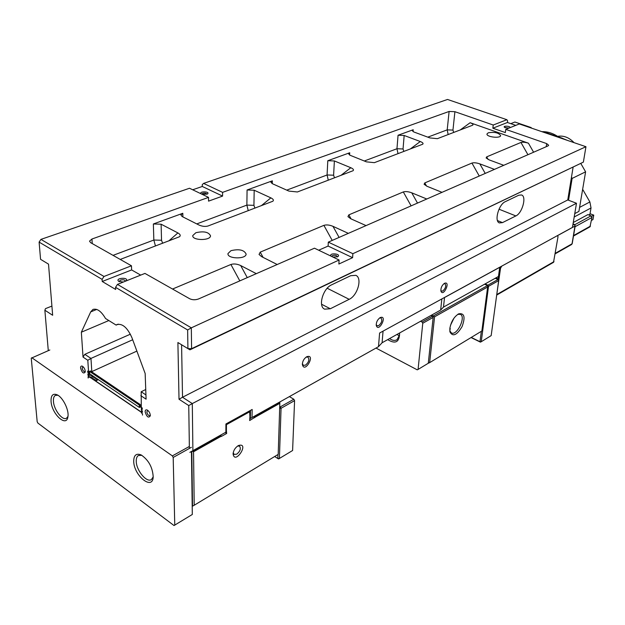 <?xml version="1.0" encoding="UTF-8"?>
<svg xmlns="http://www.w3.org/2000/svg" width="625" height="625" viewBox="0 0 625 625"><rect width="100%" height="100%" fill="white"/><g stroke="black" fill="none" stroke-linecap="round" stroke-linejoin="round"><path stroke-width="0.94" d="M89.617 373.094L87.789 372.5L87.695 371.086L89.523 371.68M89.523 371.703L87.789 372.5M91.57 371.711L136.883 351.094M89.75 374.508L87.977 375.32L87.883 373.906L90.797 374.523M92.57 375.727L88.828 375.898L87.977 375.32M88.156 378.039L88.062 376.633L88.914 377.211L92.164 377.266L93.758 376.531M95.023 377.391L91.977 378.672M97.633 379.156L94.859 380.445M93.594 379.594L96.367 378.305M88.828 375.898L88.914 377.211M92.164 377.266L92.078 375.953M88.641 373.07L88.734 374.484M98.047 379.438L95.273 380.734M91.812 371.719L90.969 358.422L132.688 339.758M145.938 394.93L141.172 391.758L141.289 407.352L142.219 407.977L142.273 409.43L141.344 408.797L141.602 407.562M142.5 415.117L142.438 413.68L141.508 413.047L141.461 411.695L142.391 412.328L142.336 410.883L141.398 410.25L141.344 408.797M118.328 324.148L116.133 325.094L105.523 318.492C101.234 311.188 97.031 308.188 92.906 309.477L90.695 311.906L81.352 332.203L83.031 357.078L87.812 360.273L88.555 371.656M116.133 325.094L116.906 324.586C122.422 323.273 127.422 327.633 131.914 337.664L145.156 373.492L146.094 399.172L140.828 395.656M187.641 329.969L191.32 327.836L117.453 284.391L115.555 287.328L187.641 329.969L187.914 348.602L177.898 342.531L179.016 399.242L188.75 405.57L189.383 448.43M115.555 287.328L115.656 289.453L102.219 281.484L102.102 279.367L103.984 276.469L40.93 239.383L39.109 242.109L102.102 279.367M48.289 350.648L44.867 310.219L52.656 315.273L48.516 264.133L40.562 259.312L39.109 242.109L40.93 239.383L189.508 188.25L208.539 197.383L91.961 239.016L89.523 241.141L90.641 242.672L131.461 265.781L131.633 269.945L140.703 275.109M80.578 368.055C82.023 372.742 83.57 374.062 85.227 372.016C85.242 369.602 84.32 367.68 82.477 366.25C81.195 365.695 80.562 366.297 80.578 368.055M145.125 411.836C146.773 417.008 148.508 418.336 150.312 415.812C150.227 413.359 149.234 411.445 147.328 410.07C145.914 409.461 145.18 410.047 145.125 411.836M141.461 411.695L141.719 410.461M573.094 167.266L567.766 199.953L576.492 203.242L572.445 227.406L379.602 333.023L378.5 346.672L252.023 417.539L252.172 409.461L225.914 423.992L225.875 432.188L226 423.945L250.492 410.391L250.359 418.461L249.688 418.039M141.172 391.758L145.742 389.516M87.812 360.273L90.969 358.422L84.805 354.328L83.031 357.078M44.867 310.219L45.5 308.625L51.914 306.086M192.695 189.781L202.273 186.469L202.258 184.625L203.586 183.406L447.539 99.461L506.883 119.719L507.641 120.914L507.43 122.492L515.797 125.359M189.938 349.828L187.914 348.602L191.594 348.68L189.938 349.828L583.375 162.125L585.953 146.711L519.305 123.961L505.75 129.367L505.336 132.578L492.852 128.211L493.242 125.023L506.883 119.719M492.852 128.211L507.43 122.492M203.586 183.406L222.594 192.359L449.109 111.461L447.203 129.867L452.953 130.094L454.906 111.695L449.109 111.461M454.906 111.695L493.242 125.023M583.375 162.125L191.594 348.68L191.32 327.836L339.094 260.016L314.461 248.195L198.539 298.961C195.398 300.086 192.445 300.016 189.68 298.742L144.945 273.414L117.453 284.391M179.016 399.242L182.523 397.25L181.586 344.766M189.875 452.344L192.898 450.664L192.297 403.578L188.75 405.57M576.492 203.242L192.297 403.578L182.523 397.25L567.766 199.953M505.305 201.672L518.758 195.227L521.57 194.961C526.844 196.523 522.266 213.188 515.859 215.93L502.492 222.617L499.406 222.93C494.023 221.344 498.695 204.344 505.305 201.672M349.18 299.32L330.32 308.758L324.633 309.156C317.797 306.453 322.938 288.445 331.648 284.812L350.703 275.688L355.844 275.352C362.555 277.945 357.609 295.602 349.18 299.32L327.203 288.25M225.875 432.188L192.898 450.664M444.477 283.32C441.914 285.281 440.727 287.859 440.914 291.055C443.203 297.773 451.133 280.703 444.516 283.305L444.477 283.32M306.68 356.781C303.891 358.672 302.461 361.266 302.383 364.57C304.648 374.273 316.273 353.375 306.734 356.75L306.68 356.781M380.156 317.609C377.477 319.547 376.172 322.148 376.266 325.422C378.617 333.445 388.086 314.633 380.203 317.586L380.156 317.609M103.984 276.469L131.461 265.781M102.219 281.484L131.633 269.945M84.805 354.328L130.383 334.18M95.586 380.945L98.359 379.648M498.469 276.469L443.477 307.109L440.641 310.062L382.094 342.75L378.5 346.648M252.023 417.539L250.359 418.461M250.492 410.391L252.172 409.461M201.82 194.102L202.703 193.352C204.961 192.898 206.359 193.18 206.891 194.195L206.883 194.266M202.438 194.453L207.422 193.984C210.695 191.391 198.578 191.055 201.094 193.805M202.273 186.469L222.586 196.086L208.555 201.141L208.539 197.383M119.477 281.75L119.32 281.25L120.523 280.102C123.18 279.445 124.797 279.781 125.383 281.102L125.359 281.234M126.023 280.969C129.805 276.953 114.406 277.797 118.734 281.375L123.344 282.039M331.836 256.531L332.562 255.531C335.102 254.945 336.688 255.336 337.328 256.703L337.227 256.961M332.906 257.047L337.75 256.719C342.109 253.594 327.859 252.523 331.234 256.227L331.234 256.227M318.688 250.227L328.109 246.062L352.609 257.672L338.859 264.031L339.094 260.016M504.969 127.656L509.055 128.047M509.977 127.68C510.938 126.125 502.836 125.477 504.359 127.234L508.656 128.211M443.922 283.68L444.945 283.68C446.359 285.875 445.648 288.312 442.828 290.984L441.484 291.133L440.828 290.352M379.578 317.977L380.961 317.945C382.531 320.266 381.773 322.82 378.695 325.617L377.016 325.789L376.203 324.641M306.062 357.156L307.945 357.086C309.672 359.547 308.852 362.234 305.484 365.156L303.344 365.344L302.383 363.672M150.328 415.359L150.016 415.688C148.438 415.766 147.375 414.492 146.82 411.859L147.852 410.422M85.258 371.516L85.047 371.695C83.672 371.711 82.727 370.508 82.195 368.086L83.023 366.641M403.852 151.438L403.039 148.969L404.172 135.477L398.062 135.242L413.211 129.742L412.242 130.562L413.805 131.961L429.867 137.914L437.375 138.672L472.68 125.195C473.461 124.492 472.617 123.672 470.148 122.727L528.445 143.203C525.227 142.188 522.727 141.938 520.945 142.453L527.93 154.711M505.75 129.367L546.688 143.602L546.227 146.703M328.109 246.062L328.312 242.133L352.867 253.688L352.609 257.672M222.594 192.359L222.586 196.086M162.625 243.289L161.531 240.258L161.109 224.211L153.359 223.977L182.812 213.289L180.891 214.977L182.141 216.531L198.922 225C202.227 226.445 205.281 226.773 208.086 225.977L272.82 201.25C273.977 200.234 273.328 199.109 270.867 197.867L261.273 205.727M254.914 208.148L253.93 205.328L254.188 190.227L247.078 189.992L272.352 180.828L270.852 182.125L272.234 183.641L288.867 191.086L297.391 191.969L353.031 170.734C354.039 169.852 353.297 168.844 350.812 167.727L340.953 175.383M334.508 177.844L333.609 175.211L334.375 160.953L327.797 160.719L349.727 152.766L348.539 153.781L350.023 155.242L366.398 161.844L374.367 162.664L422.711 144.219C423.578 143.438 422.773 142.547 420.289 141.523L410.313 148.977M546.688 143.602L548.672 145.273L547.969 145.938L328.312 242.133M488.281 132.797C494.578 131.789 498.695 132.727 500.633 135.609C500.367 138.711 486.055 136.953 487 133.938L488.281 132.797M195.883 232.711C203.805 230.953 208.688 232 210.523 235.836C210.492 240.898 191.859 240.617 192.773 235.562L195.883 232.711M230.969 250.672C239.156 248.789 244.211 249.938 246.133 254.109C246.008 259.477 226.961 258.906 227.984 253.555L230.969 250.672M81.352 332.203L108.828 320.547M500.055 267.125L445.297 297.117M440.641 310.062L441.859 298.93M120.234 259.43L179.492 236.75C180.82 235.57 180.289 234.297 177.898 232.93L168.781 240.945M488.133 159.461L486.664 156.875L486.133 157.969L489.188 159.898L503.758 165.305M426.57 186.102L424.781 182.914L424.109 184.281L427.062 186.312L442.016 192.344M351.062 218.891L348.828 214.867L347.953 216.633L350.75 218.758L366.062 225.602M263.078 257.383L260.219 252.148L259.047 254.461L261.617 256.648L277.203 264.516M172.531 289.039L230.898 264.484L239.812 280.883M486.664 156.875L520.945 142.453M404.172 135.477L420.289 141.523M334.375 160.953L350.812 167.727M254.188 190.227L270.867 197.867M161.109 224.211L177.898 232.93M247.266 277.625L240.688 265.547C237.086 263.914 233.82 263.562 230.898 264.484M240.688 265.547L256.312 273.664M339.094 237.406L332.961 226.32C329.445 224.898 326.422 224.578 323.891 225.359L332.211 240.422M332.961 226.32L348.336 233.359M426.789 199.008L411.758 192.82C408.344 191.57 405.531 191.273 403.312 191.938L411.109 205.875M485.234 173.414L479.828 163.875C476.523 162.766 473.891 162.492 471.938 163.07L479.258 176.031M479.828 163.875L494.469 169.367M260.219 252.148L323.891 225.359M348.828 214.867L403.312 191.938M424.781 182.914L471.938 163.07M585.953 146.711L352.867 253.688M226 423.992L226.445 424.664L226 424.656M249.656 410.852L250.055 411.578L249.656 410.852L226.039 423.922M225.969 430.719L226.414 430.727L226.445 424.664L250.055 411.578L249.953 417.562L249.68 410.844M226.414 430.727L226.664 433.453L221.312 436.461L220.922 435.43L192.664 451.273L193.539 451.766L221.32 436.172M279.836 403.312L279.859 402.383L254.359 416.68L254.75 417.398L279.836 403.312L278.195 454.383L194.211 505.25L193.539 451.766M254.75 417.398L249.648 420.547L249.953 417.562M238.063 445.773C235.047 447.844 233.391 450.586 233.094 453.992C234.898 465.492 250.016 442.039 238.586 445.5L238.063 445.773M191.602 451.609L192.664 451.273L192.281 451.008M191.805 451.75L192.531 506.164L194.211 505.25M237.641 446.031L239.5 446.117C241.148 448.516 240.242 451.195 236.789 454.148L234.125 454.437L233.227 452.688M226.664 433.453L225.258 432.531M254.742 417.68L253.344 416.797M457.734 314.383L460.328 314.312C466.336 316.633 456.969 336.148 451.383 332.938L449.805 330.844M449.859 328.359L449.977 331.961C452.773 337.031 456.812 335.25 462.078 326.602C465.523 317.094 464.383 312.844 458.672 313.844C454.055 316.773 451.117 321.609 449.859 328.359M481.867 331L429.664 362.633L434.562 316.82L487.641 287L481.867 331M449.937 327.758L450.289 328.953L449.766 329.781M431.57 315.125L433.281 315.953L433.141 317.312M428.336 362.789L429.664 362.633L428.836 363.047M484.57 284.211L487.539 285.555L433.281 315.953L434.562 316.82M487.641 287L487.539 285.555M454 318.125L450.492 325.289M139.281 405.031L89.508 371.391L90.453 370.961L140.227 404.555L139.281 405.031L139.375 407.453L140.328 406.977L141.289 407.289M141.25 406.32L140.289 406.008L140.227 404.555M140.289 406.008L140.328 406.977M89.508 371.391L89.656 373.75L139.375 407.453M140.734 406.313L140.773 407.281M561.484 138.352L562.047 138.109L562.203 138.602M544.555 132.578L545.125 132.336L562.047 138.109M530.617 127.82L531.195 127.578L514.891 122.023L510.797 123.641M571.461 177.281L572.117 178.43L568.547 200.25M574.188 217L591.031 207.961L589.883 201.953L579.586 207.391M580.867 163.57L585.602 171.828L578.914 211.391L574.758 213.602M582.648 189.32L589.883 201.953M591.031 207.961L589.922 214.289M585.602 171.828L572.117 178.43M430.969 315.461L432.484 316.203L433.164 317.414L432.484 316.203L422.086 322.031L422.766 323.25L433.164 317.414L428.289 363.25L418.078 369.438L417.25 369.844L376 348.07M422.766 323.25L418.078 369.438M420.563 321.273L422.086 322.031M387.711 339.617C395.492 344.375 399.461 342.156 399.617 332.969M399.555 333.008L399.57 334.969L397.008 339.727C394.797 340.945 392.328 340.562 389.602 338.562M396.93 334.469L399.438 335.883M191.445 451.469L192.305 514.469L174.016 525.539L37.883 423.062L37.188 421.734L31.25 358.18L49.836 349.984M189.352 446.461L172.367 455.891L173.188 457.445L191.391 447.305M192.305 514.469L191.602 451.383M89.859 377.227L141.484 412.367M141.477 412.18L92.25 378.672M67.961 416.469L66.539 418.211C62.531 420.961 53.898 409.844 53.445 401.438C53.227 398.312 53.867 396.297 55.375 395.375L57.938 395.242M51.062 401.398C51.711 414.086 66.641 427.828 67.93 416.711C69.203 410.195 62.977 397.469 57.242 394.852C52.914 393.133 50.859 395.312 51.062 401.398M173.188 457.445L174.766 525.203M31.797 357.703L172.367 455.891M133.711 461.328C133.82 475.57 152.648 490.922 153.203 476.93C152.641 467.406 148.633 460.078 141.195 454.961C136.273 453.023 133.781 455.148 133.711 461.328M153.203 476.867L151.453 479.516C146.797 483.117 136.312 470.5 136.25 461.352C136.156 458.469 136.859 456.523 138.352 455.531L141.812 455.297M487.555 285.75L487.891 285.172L488.531 286.305L481.242 341.734L480.422 342.141L479.992 341.711L481.242 341.734L491.172 335.609L498.656 280.625L498.023 279.5L495.25 278.266L498.055 279.516L499.641 267.828L500.539 268.219L501.766 266.117M498.656 280.625L488.531 286.305L487.594 286.281M498.023 279.5L487.891 285.172L485.109 283.914M481.352 331.32L479.992 341.711L471.25 337.438M471.047 337.555L480.422 342.141M279.688 407.898L280.297 406.891L281.055 408.289L279.672 408.273M294.586 400.633L292.602 450.508L278.609 458.938L277.852 458.547L279.406 458.562L281.055 408.289L294.586 400.633L293.828 399.242L280.297 406.891L279.734 406.547M277.977 454.508L277.852 458.547L274.688 456.5M293.828 399.242L289.391 396.602M562.062 138.141L565.914 139.867M557.578 136.352C563.602 135.336 569.078 137.43 574.016 142.633M559.93 137.383L567.43 140.383M541.906 131.672C547.547 131.508 553 133.227 558.273 136.82M591.461 220.406L592.969 219.57L593.75 215.133L590.586 213.93L588.719 214.945M591.656 216.281L593.75 215.133M557.375 235.656L558.031 236.641L553.523 262.328M500.539 268.219L496.688 295.047M500.109 267.023L499.641 267.828M498.141 278.914L495.883 277.914M589.953 226.836L591.977 217.453L591.055 215.836L587.852 214.617L573.258 222.531M453.719 132.445L452.953 130.094M470.148 122.727L460.156 130M533.602 152.234L528.445 143.203M92.227 243.578L91.961 239.016M113.039 255.359L153.844 240.031L155.461 246.016M153.359 223.977L153.844 240.031L161.531 240.258M182.875 216.898L182.812 213.289M196.773 223.914L246.867 205.102L248.25 210.68M247.078 189.992L246.867 205.102L253.93 205.328M272.281 183.664L272.352 180.828M286.742 190.133L327.078 174.977L328.281 180.211M327.797 160.719L327.078 174.977L333.609 175.211M349.586 155.047L349.727 152.766M364.305 161L396.961 148.734L398.016 153.656M398.062 135.242L396.961 148.734L403.039 148.969M413.047 131.609L413.211 129.742M427.812 137.148L447.203 129.867L448.156 134.57M90.695 311.906L96.727 309.422M330.32 308.758L321.562 304.234M515.859 215.93L499.016 209.203M502.492 222.617L497.469 220.578M443.477 307.109L444.539 297.453M382.094 342.75L383.055 331.133M417.5 203.07L411.758 192.82M496.969 294.453L554 261.617M572.125 243.406L571.562 244.523M575.047 225.594L572.055 243.812L555.344 253.281M574.5 224.625L575.047 226.039L557.406 235.703M573.023 223.961L574.109 224.391L572.836 225.086M573.562 235.555L590.453 226.125M575.055 226.734L591.977 217.453M574.836 224.695L591.055 215.836M376.211 324.922L376.266 325.422M302.375 363.812L302.383 364.57M306.266 357.023L306.734 356.75M227.984 253.945L227.984 253.555M116.906 324.586L117.43 324.359M92.906 309.477L93.406 309.266M233.172 452.992L233.094 453.992M238.078 445.766L238.586 445.5M449.852 331.281L449.977 331.961M458.141 314.133L458.672 313.844M496.688 295.078L553.578 262.297M555.266 253.773L571.625 244.492L572.203 243.641L575.195 225.875L574.336 224.359L573.039 223.852M573.484 236.039L590.016 226.805"/></g></svg>
